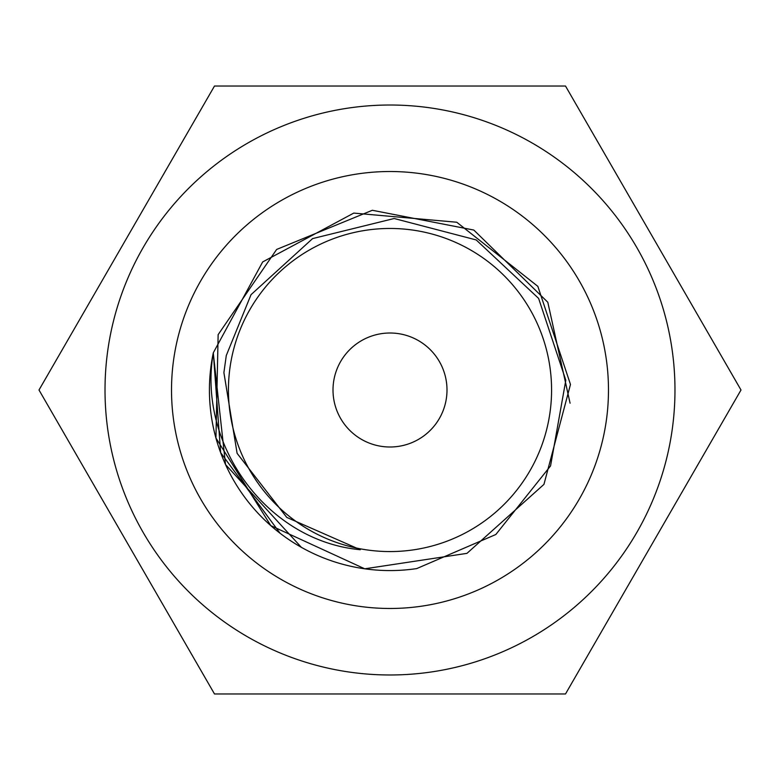 <?xml version="1.0" encoding="UTF-8"?>
<svg xmlns="http://www.w3.org/2000/svg" width="780" height="780" viewBox="0 0 780 780"><rect width="100%" height="100%" fill="white"/><g stroke="black" fill="none" stroke-linecap="round" stroke-linejoin="round"><path stroke-width="1.17" d="M416.695 568.6L495.836 534.495L550.563 465.904L565.812 380.25L538.609 298.399L476.2 239.938L394.183 218.507L312.595 238.602L251.023 294.684L226.288 355.505L223.899 372.635L237.11 453.346L286.767 517.403L360.282 549.715C266.857 541.096 197.213 444.551 213.31 352.765L220.643 452.634L280.069 533.247M213.272 353.038L225.537 464.568L301.343 547.307M213.31 352.784L262.665 261.944L353.779 213.086L456.758 222.232L537.849 286.357L570.472 384.452L543.952 484.37L466.957 553.361L364.738 568.805L270.806 525.632L215.943 438.009L218.137 334.649L276.656 249.434L372.343 210.278L473.811 230.051L547.804 302.25L570.073 403.202M213.31 352.765A180.57 180.57 0 0 0 416.695 568.591M231.904 356.684A161.577 161.577 0 0 1 551.577 390A161.577 161.577 0 0 1 373.25 550.7A161.577 161.577 0 0 1 231.904 356.684M446.998 390A56.998 56.998 0 0 1 361.501 439.364A56.998 56.998 0 0 1 361.501 340.645A56.998 56.998 0 0 1 446.998 390M565.5 693.976L741 390L565.5 86.024L214.5 86.024L39 390L214.5 693.976L565.5 693.976M608.478 390A218.478 218.478 0 0 0 280.761 200.791A218.478 218.478 0 0 0 280.761 579.208A218.478 218.478 0 0 0 608.478 390M674.973 390A284.973 284.973 0 0 1 247.514 636.802A284.973 284.973 0 0 1 247.514 143.198A284.973 284.973 0 0 1 674.973 390"/></g></svg>
